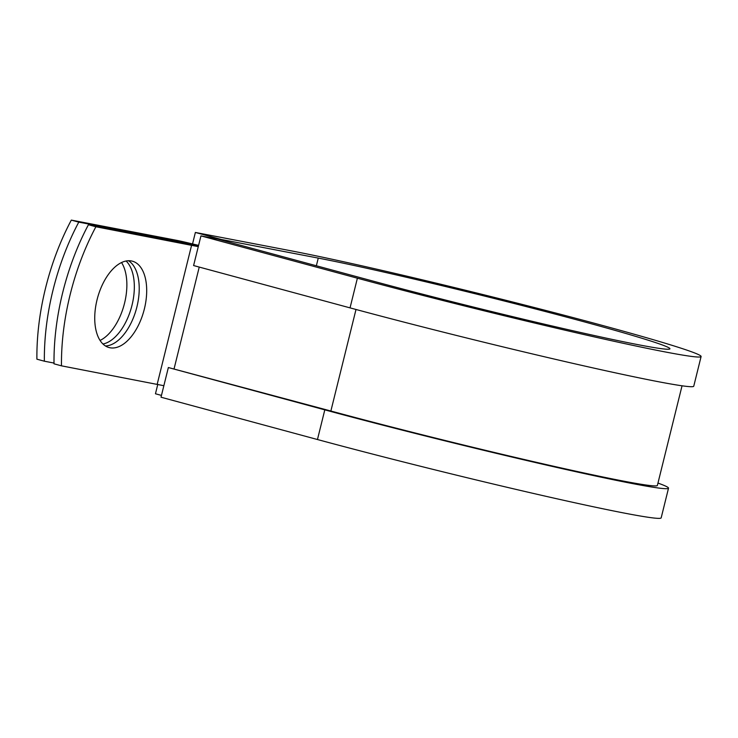 <?xml version="1.0" encoding="UTF-8"?>
<svg xmlns="http://www.w3.org/2000/svg" width="738" height="738" viewBox="0 0 738 738"><rect width="100%" height="100%" fill="white"/><g stroke="black" fill="none" stroke-linecap="round" stroke-linejoin="round"><path stroke-width="1.11" d="M97.047 299.822A44.723 24.05 105.1 0 0 109.03 347.543A44.723 24.05 105.1 0 0 144.38 308.908A44.723 24.05 105.1 0 0 132.388 261.187A44.723 24.05 105.1 0 0 97.047 299.822M105.451 345.965A44.723 24.05 105.1 0 0 136.908 306.888A44.723 24.05 105.1 0 0 128.504 260.745M198.356 246.335A18.349 0.618 -166.1 0 0 184.159 243.116L88.431 224.739A167.24 89.925 -74.9 0 0 54.012 363.816L61.475 365.836L163.864 385.706M88.431 224.739L95.894 226.76L198.282 246.64M121.549 262.553A44.723 24.05 -74.9 0 1 123.993 305.311A44.723 24.05 -74.9 0 1 100.054 340.439M198.587 245.376L187.987 242.848A18.349 0.618 13.9 0 0 176.751 240.348L71.318 220.108A167.24 89.925 105.1 0 0 36.9 359.185L44.363 361.205A167.24 89.925 105.1 0 1 78.782 222.129L184.223 242.368L184.039 243.097M126.124 261.012A44.723 24.05 -74.9 0 1 131.392 307.58A44.723 24.05 -74.9 0 1 102.951 344M54.003 363.059L44.363 361.205M95.894 226.76A167.24 89.925 105.1 0 0 61.475 365.836M71.318 220.108L78.782 222.129M198.513 245.699A18.349 0.618 -166.1 0 1 198.19 245.625L184.223 242.368M682.041 385.799L657.383 485.429A217.701 7.362 -166.1 0 1 546.074 464.534A217.701 7.362 -166.1 0 1 330.873 411.02L168.356 367.533L161.013 397.21L317.46 439.525A229.167 7.749 -166.1 0 0 543.998 495.862A229.167 7.749 -166.1 0 0 661.174 517.855L668.517 488.187A229.167 7.749 -166.1 0 1 551.341 466.195A229.167 7.749 -166.1 0 1 324.803 409.858L168.356 367.533M357.386 278.198L200.939 235.883L193.596 265.551L350.043 307.875A229.167 7.749 -166.1 0 0 576.581 364.203A229.167 7.749 -166.1 0 0 693.757 386.195L701.1 356.528A229.167 7.749 -166.1 0 1 583.924 334.535A229.167 7.749 -166.1 0 1 357.386 278.198L350.043 307.875M316.362 265.772L318.262 258.097A197.055 6.67 -166.1 0 1 533.786 308.53A197.055 6.67 -166.1 0 1 669.929 348.816A197.055 6.67 -166.1 0 1 569.173 329.904A197.055 6.67 -166.1 0 1 374.378 281.464L217.931 239.14L200.939 235.883M318.262 258.097L221.511 239.518L195.376 232.452L292.128 251.021A229.167 7.749 -166.1 0 1 542.771 309.683A229.167 7.749 -166.1 0 1 701.1 356.528M657.964 483.076A229.167 7.749 -166.1 0 1 668.517 488.187M195.376 232.452L192.535 243.946M221.382 240.071L221.511 239.518M157.794 384.323L155.46 393.778L161.465 395.402M191.622 245.136L157.203 384.212M189.841 243.623L189.675 244.287M198.19 245.625L198.033 246.252M199.242 267.082L174.113 368.64M356.002 309.48L330.873 411.02M324.803 409.858L317.46 439.525"/></g></svg>
